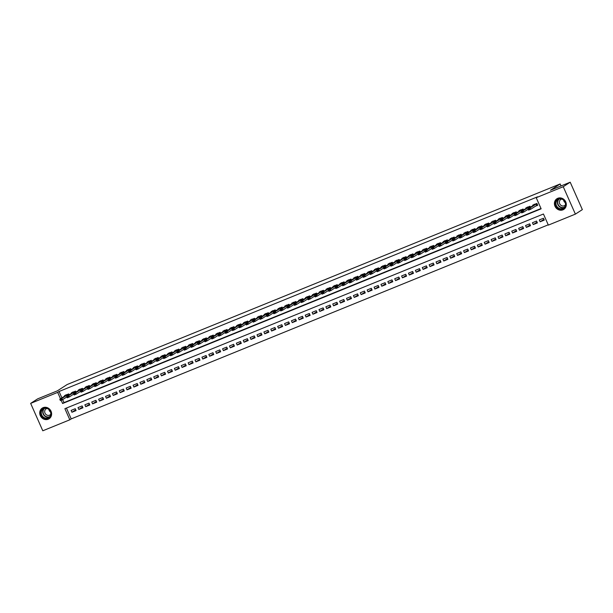 <?xml version="1.0" encoding="UTF-8"?>
<svg xmlns="http://www.w3.org/2000/svg" width="613" height="613" viewBox="0 0 613 613"><rect width="100%" height="100%" fill="white"/><g stroke="black" fill="none" stroke-linecap="round" stroke-linejoin="round"><path stroke-width="0.92" d="M43.109 407.668A6.337 5.778 57.1 0 1 50.802 410.771A6.337 5.778 57.1 0 1 49.109 418.763A6.337 5.778 57.1 0 1 48.235 419.223A6.337 5.778 57.1 0 1 40.542 416.12A6.337 5.778 57.1 0 1 42.236 408.128A6.337 5.778 57.1 0 1 43.109 407.668M557.799 198.283A6.337 5.778 57.1 0 1 565.492 201.386A6.337 5.778 57.1 0 1 563.799 209.378A6.337 5.778 57.1 0 1 562.926 209.838A6.337 5.778 57.1 0 1 555.232 206.727A6.337 5.778 57.1 0 1 556.926 198.735A6.337 5.778 57.1 0 1 557.799 198.283M30.65 403.385L37.615 398.879L57.407 390.826L67.162 384.527L560.159 183.961L550.413 190.268L570.205 182.214L582.35 209.615L575.385 214.121L548.359 225.109L543.44 214.006L64.894 408.687L69.821 419.798L42.795 430.786L30.65 403.385L57.676 392.389L60.511 398.787M66.411 408.066L71.215 418.894L548.237 224.825M71.215 418.894L69.821 419.798M69.108 394.887L68.679 393.921L64.549 395.6L64.748 396.052M75.989 392.082L75.56 391.117L71.43 392.803L71.629 393.247M82.878 389.286L82.448 388.32L78.318 389.998L78.518 390.45M89.759 386.481L89.337 385.516L85.199 387.194L85.406 387.646M96.647 383.677L96.218 382.711L92.088 384.397L92.287 384.849M103.536 380.88L103.107 379.914L98.977 381.592L99.176 382.045M110.417 378.075L109.988 377.11L105.857 378.796L106.057 379.248M117.305 375.279L116.876 374.313L112.746 375.991L112.945 376.443M124.186 372.474L123.765 371.509L119.627 373.194L119.834 373.639M131.075 369.677L130.646 368.712L126.516 370.39L126.715 370.842M137.963 366.873L137.534 365.907L133.404 367.585L133.603 368.038M144.844 364.068L144.415 363.103L140.285 364.789L140.484 365.241M151.733 361.272L151.304 360.306L147.174 361.984L147.373 362.436M158.614 358.467L158.192 357.502L154.055 359.187L154.261 359.639M165.502 355.67L165.073 354.705L160.943 356.383L161.142 356.835M172.391 352.866L171.962 351.9L167.832 353.586L168.031 354.03M179.272 350.069L178.843 349.103L174.713 350.782L174.912 351.234M186.16 347.264L185.731 346.299L181.601 347.977L181.8 348.429M193.041 344.46L192.62 343.495L188.482 345.18L188.681 345.632M199.93 341.663L199.501 340.698L195.371 342.376L195.57 342.828M206.819 338.859L206.389 337.893L202.259 339.579L202.459 340.031M213.699 336.062L213.27 335.096L209.14 336.775L209.339 337.227M220.588 333.257L220.159 332.292L216.029 333.97L216.228 334.422M227.469 330.461L227.04 329.495L222.91 331.173L223.109 331.625M234.358 327.656L233.928 326.691L229.798 328.369L229.998 328.821M241.238 324.852L240.817 323.886L236.687 325.572L236.886 326.024M248.127 322.055L247.698 321.089L243.568 322.767L243.767 323.22M255.016 319.25L254.587 318.285L250.456 319.971L250.656 320.423M261.897 316.454L261.467 315.488L257.337 317.166L257.537 317.618M268.785 313.649L268.356 312.684L264.226 314.362L264.425 314.814M275.666 310.852L275.245 309.887L271.107 311.565L271.314 312.017M282.555 308.048L282.126 307.082L277.995 308.76L278.195 309.213M289.443 305.243L289.014 304.278L284.884 305.964L285.083 306.416M296.324 302.447L295.895 301.481L291.765 303.159L291.964 303.611M303.213 299.642L302.784 298.677L298.654 300.362L298.853 300.814M310.094 296.845L309.672 295.88L305.535 297.558L305.741 298.01M316.982 294.041L316.553 293.075L312.423 294.753L312.622 295.205M323.871 291.244L323.442 290.278L319.312 291.957L319.511 292.409M330.752 288.439L330.323 287.474L326.193 289.152L326.392 289.604M337.64 285.635L337.211 284.67L333.081 286.355L333.28 286.807M344.521 282.838L344.1 281.873L339.962 283.551L340.169 284.003M351.41 280.034L350.981 279.068L346.851 280.754L347.05 281.206M358.298 277.237L357.869 276.271L353.739 277.95L353.939 278.402M365.179 274.432L364.75 273.467L360.62 275.145L360.819 275.597M372.068 271.636L371.639 270.67L367.509 272.348L367.708 272.8M378.949 268.831L378.527 267.866L374.39 269.544L374.597 269.996M385.838 266.027L385.408 265.061L381.278 266.747L381.478 267.199M392.726 263.23L392.297 262.264L388.167 263.942L388.366 264.395M399.607 260.425L399.178 259.46L395.048 261.146L395.247 261.598M406.496 257.629L406.067 256.663L401.936 258.341L402.136 258.793M413.377 254.824L412.955 253.859L408.817 255.537L409.024 255.989M420.265 252.027L419.836 251.062L415.706 252.74L415.905 253.192M427.154 249.223L426.725 248.257L422.595 249.935L422.794 250.388M434.035 246.418L433.606 245.453L429.475 247.139L429.675 247.591M440.923 243.622L440.494 242.656L436.364 244.334L436.563 244.786M447.804 240.817L447.383 239.852L443.245 241.537L443.444 241.989M454.693 238.02L454.264 237.055L450.134 238.733L450.333 239.185M461.581 235.216L461.152 234.25L457.022 235.928L457.221 236.38M468.462 232.419L468.033 231.453L463.903 233.132L464.102 233.584M475.351 229.614L474.922 228.649L470.792 230.327L470.991 230.779M482.232 226.81L481.803 225.845L477.673 227.53L477.872 227.982M489.12 224.013L488.691 223.048L484.561 224.726L484.76 225.178M496.001 221.209L495.58 220.243L491.45 221.929L491.649 222.381M502.89 218.412L502.461 217.446L498.331 219.125L498.53 219.577M509.778 215.607L509.349 214.642L505.219 216.32L505.418 216.772M516.659 212.811L516.23 211.845L512.1 213.523L512.299 213.975M523.548 210.006L523.119 209.041L518.989 210.719L519.188 211.171M530.429 207.202L530.007 206.236L525.87 207.922L526.077 208.374M543.93 219.331L540.145 221.783L544.275 220.105L543.455 218.251L539.325 219.929L540.145 221.783M537.049 222.136L533.256 224.58L537.386 222.902L536.567 221.055L532.436 222.734L533.256 224.58M530.161 224.933L526.375 227.385L530.506 225.707L529.686 223.852L525.556 225.53L526.375 227.385M523.28 227.737L519.487 230.189L523.617 228.503L522.797 226.657L518.667 228.335L519.487 230.189M516.391 230.534L512.598 232.986L516.736 231.308L515.908 229.454L511.778 231.139L512.598 232.986M509.503 233.338L505.717 235.79L509.847 234.105L509.028 232.258L504.897 233.936L505.717 235.79M502.622 236.143L498.829 238.587L502.959 236.909L502.139 235.055L498.009 236.741L498.829 238.587M495.733 238.94L491.948 241.392L496.078 239.714L495.258 237.859L491.128 239.537L491.948 241.392M488.852 241.744L485.059 244.189L489.189 242.51L488.369 240.664L484.239 242.342L485.059 244.189M481.964 244.541L478.171 246.993L482.308 245.315L481.489 243.461L477.351 245.139L478.171 246.993M475.075 247.346L471.29 249.797L475.42 248.112L474.6 246.265L470.47 247.943L471.29 249.797M468.194 250.142L464.401 252.594L468.531 250.916L467.711 249.062L463.581 250.748L464.401 252.594M461.305 252.947L457.52 255.399L461.65 253.713L460.83 251.866L456.7 253.544L457.52 255.399M454.425 255.751L450.632 258.196L454.762 256.518L453.942 254.663L449.812 256.349L450.632 258.196M447.536 258.548L443.743 261L447.881 259.322L447.061 257.468L442.923 259.146L443.743 261M440.647 261.353L436.862 263.805L440.992 262.119L440.172 260.272L436.042 261.95L436.862 263.805M433.766 264.149L429.974 266.601L434.104 264.923L433.284 263.069L429.154 264.747L429.974 266.601M426.878 266.954L423.093 269.406L427.223 267.72L426.403 265.873L422.273 267.552L423.093 269.406M419.997 269.751L416.204 272.203L420.334 270.525L419.514 268.67L415.384 270.356L416.204 272.203M413.108 272.555L409.315 275.007L413.453 273.321L412.633 271.475L408.496 273.153L409.315 275.007M406.227 275.36L402.435 277.804L406.565 276.126L405.745 274.272L401.615 275.957L402.435 277.804M399.339 278.156L395.546 280.608L399.676 278.93L398.856 277.076L394.726 278.754L395.546 280.608M392.45 280.961L388.665 283.413L392.795 281.727L391.975 279.88L387.845 281.559L388.665 283.413M385.569 283.758L381.776 286.21L385.906 284.532L385.087 282.677L380.957 284.355L381.776 286.21M378.681 286.562L374.895 289.014L379.026 287.328L378.206 285.482L374.068 287.16L374.895 289.014M371.8 289.359L368.007 291.811L372.137 290.133L371.317 288.279L367.187 289.964L368.007 291.811M364.911 292.163L361.118 294.615L365.248 292.93L364.428 291.083L360.298 292.761L361.118 294.615M358.023 294.968L354.237 297.412L358.367 295.734L357.548 293.88L353.417 295.566L354.237 297.412M351.142 297.765L347.349 300.217L351.479 298.539L350.659 296.684L346.529 298.362L347.349 300.217M344.253 300.569L340.468 303.021L344.598 301.335L343.778 299.489L339.64 301.167L340.468 303.021M337.372 303.366L333.579 305.818L337.709 304.14L336.889 302.286L332.759 303.964L333.579 305.818M330.484 306.171L326.691 308.623L330.828 306.937L330.001 305.09L325.871 306.768L326.691 308.623M323.595 308.967L319.81 311.419L323.94 309.741L323.12 307.887L318.99 309.573L319.81 311.419M316.714 311.772L312.921 314.224L317.051 312.538L316.231 310.691L312.101 312.369L312.921 314.224M309.826 314.576L306.04 317.021L310.17 315.343L309.35 313.488L305.22 315.174L306.04 317.021M302.945 317.373L299.152 319.825L303.282 318.147L302.462 316.293L298.332 317.971L299.152 319.825M296.056 320.178L292.263 322.63L296.401 320.944L295.573 319.097L291.443 320.775L292.263 322.63M289.167 322.974L285.382 325.426L289.512 323.748L288.692 321.894L284.562 323.572L285.382 325.426M282.286 325.779L278.494 328.231L282.624 326.545L281.804 324.698L277.674 326.377L278.494 328.231M275.398 328.576L271.613 331.028L275.743 329.35L274.923 327.495L270.793 329.181L271.613 331.028M268.517 331.38L264.724 333.832L268.854 332.146L268.034 330.3L263.904 331.978L264.724 333.832M261.628 334.185L257.835 336.629L261.973 334.951L261.146 333.097L257.016 334.782L257.835 336.629M254.74 336.981L250.955 339.433L255.085 337.755L254.265 335.901L250.135 337.579L250.955 339.433M247.859 339.786L244.066 342.238L248.196 340.552L247.376 338.705L243.246 340.384L244.066 342.238M240.97 342.583L237.185 345.035L241.315 343.357L240.495 341.502L236.365 343.18L237.185 345.035M234.089 345.387L230.296 347.839L234.427 346.153L233.607 344.307L229.477 345.985L230.296 347.839M227.201 348.184L223.408 350.636L227.546 348.958L226.726 347.104L222.588 348.789L223.408 350.636M220.312 350.988L216.527 353.44L220.657 351.755L219.837 349.908L215.707 351.586L216.527 353.44M213.431 353.793L209.638 356.237L213.768 354.559L212.949 352.705L208.818 354.391L209.638 356.237M206.543 356.59L202.757 359.042L206.887 357.364L206.068 355.509L201.938 357.187L202.757 359.042M199.662 359.394L195.869 361.846L199.999 360.16L199.179 358.314L195.049 359.992L195.869 361.846M192.773 362.191L188.98 364.643L193.118 362.965L192.298 361.111L188.16 362.789L188.98 364.643M185.892 364.996L182.099 367.448L186.229 365.762L185.41 363.915L181.279 365.593L182.099 367.448M179.004 367.792L175.211 370.244L179.341 368.566L178.521 366.712L174.391 368.398L175.211 370.244M172.115 370.597L168.33 373.049L172.46 371.363L171.64 369.516L167.51 371.194L168.33 373.049M165.234 373.401L161.441 375.846L165.571 374.168L164.751 372.313L160.621 373.999L161.441 375.846M158.346 376.198L154.56 378.65L158.69 376.972L157.87 375.118L153.733 376.796L154.56 378.65M151.465 379.003L147.672 381.455L151.802 379.769L150.982 377.922L146.852 379.6L147.672 381.455M144.576 381.799L140.783 384.251L144.913 382.573L144.093 380.719L139.963 382.397L140.783 384.251M137.687 384.604L133.902 387.056L138.032 385.37L137.212 383.523L133.082 385.202L133.902 387.056M130.807 387.401L127.014 389.853L131.144 388.175L130.324 386.32L126.194 388.006L127.014 389.853M123.918 390.205L120.133 392.657L124.263 390.971L123.443 389.125L119.305 390.803L120.133 392.657M117.037 393.01L113.244 395.454L117.374 393.776L116.554 391.922L112.424 393.607L113.244 395.454M110.148 395.806L106.356 398.258L110.493 396.58L109.666 394.726L105.536 396.404L106.356 398.258M103.26 398.611L99.475 401.063L103.605 399.377L102.785 397.53L98.655 399.209L99.475 401.063M96.379 401.408L92.586 403.86L96.716 402.182L95.896 400.327L91.766 402.005L92.586 403.86M89.49 404.212L85.705 406.664L89.835 404.978L89.015 403.132L84.878 404.81L85.705 406.664M82.609 407.009L78.816 409.461L82.947 407.783L82.127 405.929L77.997 407.614L78.816 409.461M75.238 408.733L71.108 410.411L71.928 412.265L76.066 410.58L75.238 408.733M61.17 400.274L62.595 403.5L541.141 208.818L536.214 197.708L537.609 196.811L59.07 391.492L61.905 397.891M62.664 399.607L63.99 402.603L541.011 208.535M535.287 206.274L537.708 205.286L536.888 203.439L532.758 205.117L532.958 205.57M561.041 185.938L560.159 183.961M570.205 182.214L563.24 186.712L575.385 214.121M59.07 391.492L57.676 392.389M536.214 197.708L563.24 186.712M63.99 402.603L62.595 403.5M75.721 409.813L71.928 412.265M536.429 205.539L537.609 205.056M536.942 203.562L530.069 207.937L530.659 209.271L528.59 210.113L528 208.78L534.184 204.773L534.245 204.244M529.433 208.933L528.398 209.355L529.532 209.156L530.069 207.937L528 208.78L528.398 209.355M537.54 204.895L530.659 209.271L529.532 209.156M528.59 210.113L528.498 209.577M558.366 198.911A5.479 5.004 57.1 0 1 565.232 202.022A5.479 5.004 57.1 0 1 562.803 208.91A5.479 5.004 57.1 0 1 555.937 205.807A5.479 5.004 57.1 0 1 558.366 198.911M562.772 208.451A5.073 4.636 -122.9 0 0 563.477 208.083A5.073 4.636 -122.9 0 0 564.834 201.685A5.073 4.636 -122.9 0 0 558.673 199.194A5.073 4.636 -122.9 0 0 557.968 199.562A5.073 4.636 -122.9 0 0 556.612 205.96A5.073 4.636 -122.9 0 0 562.772 208.451M561.7 199.079A3.617 3.295 -122.9 0 0 559.83 204.029A3.617 3.295 -122.9 0 0 565.447 204.88M557.753 198.298A6.291 5.747 -122.9 0 0 557.171 198.627A6.291 5.747 -122.9 0 0 555.485 206.566A6.291 5.747 -122.9 0 0 563.125 209.654A6.291 5.747 -122.9 0 0 564.006 209.202A6.291 5.747 -122.9 0 0 564.542 208.795M565.263 202.711A3.617 3.295 57.1 0 1 563.6 200.137M48.81 409.162A5.479 5.004 57.1 0 1 50.136 416.687A5.479 5.004 57.1 0 1 42.979 417.438A5.479 5.004 57.1 0 1 41.653 409.921A5.479 5.004 57.1 0 1 48.81 409.162M43.331 417.039A5.073 4.636 -122.9 0 0 48.787 417.476A5.073 4.636 -122.9 0 0 48.733 409.384A5.073 4.636 -122.9 0 0 43.278 408.948A5.073 4.636 -122.9 0 0 43.331 417.039M50.572 412.097A3.617 3.295 57.1 0 1 48.91 409.53M47.009 408.473A3.617 3.295 -122.9 0 0 46.144 414.626A3.617 3.295 -122.9 0 0 50.764 414.265M43.063 407.691A6.291 5.747 -122.9 0 0 42.481 408.02A6.291 5.747 -122.9 0 0 42.55 418.051A6.291 5.747 -122.9 0 0 49.316 418.587A6.291 5.747 -122.9 0 0 49.852 418.189M530.061 206.366L523.18 210.742L523.77 212.067L521.709 212.91L521.111 211.577L527.295 207.577L527.356 207.041M522.544 211.738L521.517 212.159L522.644 211.96L523.18 210.742L521.111 211.577L521.517 212.159M528.191 209.209L523.77 212.067L522.644 211.96M521.709 212.91L521.617 212.382M523.173 209.163L516.292 213.539L516.889 214.872L514.82 215.715L514.23 214.381L520.36 210.42L520.475 209.845M515.663 214.542L514.629 214.956L515.763 214.765L516.292 213.539L514.23 214.381L514.629 214.956M521.311 212.014L516.889 214.872L515.763 214.765M514.82 215.715L514.728 215.178M516.292 211.968L509.411 216.343L510.001 217.676L507.932 218.512L507.342 217.178L513.525 213.178L513.587 212.642M508.775 217.339L507.748 217.761L508.874 217.561L509.411 216.343L507.342 217.178L507.748 217.761M514.422 214.818L510.001 217.676L508.874 217.561M507.932 218.512L507.84 217.983M509.403 214.765L502.522 219.14L503.112 220.473L501.051 221.316L500.461 219.983L506.591 216.021L506.706 215.447M501.894 220.144L500.859 220.565L501.993 220.366L502.522 219.14L500.461 219.983L500.859 220.565M507.533 217.615L503.112 220.473L501.993 220.366M501.051 221.316L500.959 220.787M502.514 217.569L495.641 221.944L496.231 223.278L494.162 224.113L493.572 222.78L499.756 218.78L499.817 218.243M495.005 222.94L493.971 223.362L495.105 223.163L495.641 221.944L493.572 222.78L493.971 223.362M500.652 220.419L496.231 223.278L495.105 223.163M494.162 224.113L494.07 223.584M495.633 220.374L488.753 224.741L489.343 226.074L487.281 226.917L486.684 225.584L492.814 221.622L492.936 221.048M488.124 225.745L487.09 226.166L488.216 225.967L488.753 224.741L486.684 225.584L487.09 226.166M493.764 223.216L489.343 226.074L488.216 225.967M487.281 226.917L487.189 226.389M488.745 223.17L481.864 227.546L482.462 228.879L480.393 229.722L479.803 228.388L485.986 224.381L486.048 223.852M481.236 228.542L480.201 228.963L481.335 228.764L481.864 227.546L479.803 228.388L480.201 228.963M486.883 226.021L482.462 228.879L481.335 228.764M480.393 229.722L480.301 229.185M481.864 225.975L474.983 230.35L475.573 231.683L473.504 232.519L472.914 231.185L479.098 227.185L479.159 226.649M474.347 231.346L473.32 231.768L474.447 231.568L474.983 230.35L472.914 231.185L473.32 231.768M479.994 228.818L475.573 231.683L474.447 231.568M473.504 232.519L473.412 231.99M474.975 228.772L468.094 233.147L468.684 234.48L466.623 235.323L466.033 233.99L472.163 230.028L472.278 229.454M467.466 234.151L466.432 234.564L467.566 234.373L468.094 233.147L466.033 233.99L466.432 234.564M473.106 231.622L468.684 234.48L467.566 234.373M466.623 235.323L466.531 234.787M468.094 231.576L461.214 235.951L461.804 237.285L459.735 238.12L459.145 236.787L465.328 232.787L465.39 232.25M460.578 236.947L459.543 237.369L460.677 237.17L461.214 235.951L459.145 236.787L459.543 237.369M466.225 234.427L461.804 237.285L460.677 237.17M459.735 238.12L459.643 237.591M461.206 234.373L454.325 238.748L454.915 240.081L452.854 240.924L452.264 239.591L458.386 235.63L458.509 235.055M453.697 239.752L452.662 240.173L453.789 239.974L454.325 238.748L452.264 239.591L452.662 240.173M459.336 237.223L454.915 240.081L453.789 239.974M452.854 240.924L452.762 240.396M454.317 237.177L447.436 241.553L448.034 242.886L445.965 243.721L445.375 242.388L451.559 238.388L451.62 237.852M446.808 242.549L445.774 242.97L446.908 242.771L447.436 241.553L445.375 242.388L445.774 242.97M452.455 240.028L448.034 242.886L446.908 242.771M445.965 243.721L445.873 243.192M447.436 239.982L440.555 244.349L441.145 245.683L439.077 246.526L438.487 245.192L444.617 241.231L444.731 240.656M439.919 245.353L438.893 245.775L440.019 245.575L440.555 244.349L438.487 245.192L438.893 245.775M445.567 242.825L441.145 245.683L440.019 245.575M439.077 246.526L438.985 245.997M440.548 242.779L433.667 247.154L434.257 248.487L432.196 249.33L431.606 247.997L437.736 244.028L437.851 243.461M433.039 248.15L432.004 248.571L433.138 248.372L433.667 247.154L431.606 247.997L432.004 248.571M438.678 245.629L434.257 248.487L433.138 248.372M432.196 249.33L432.104 248.794M433.667 245.583L426.786 249.958L427.376 251.292L425.307 252.127L424.717 250.794L430.901 246.794L430.962 246.257M426.15 250.955L425.115 251.376L426.25 251.177L426.786 249.958L424.717 250.794L425.115 251.376M431.797 248.426L427.376 251.292L426.25 251.177M425.307 252.127L425.215 251.598M426.778 248.38L419.897 252.755L420.487 254.089L418.426 254.931L417.836 253.598L423.958 249.637L424.081 249.062M419.269 253.759L418.235 254.173L419.361 253.981L419.897 252.755L417.836 253.598L418.235 254.173M424.909 251.23L420.487 254.089L419.361 253.981M418.426 254.931L418.334 254.395M419.89 251.184L413.016 255.56L413.606 256.893L411.538 257.728L410.948 256.395L417.131 252.395L417.192 251.859M412.38 256.556L411.346 256.977L412.48 256.778L413.016 255.56L410.948 256.395L411.346 256.977M418.028 254.035L413.606 256.893L412.48 256.778M411.538 257.728L411.446 257.199M413.009 253.981L406.128 258.357L406.718 259.69L404.649 260.533L404.059 259.199L410.189 255.238L410.304 254.663M405.492 259.36L404.465 259.782L405.591 259.583L406.128 258.357L404.059 259.199L404.465 259.782M411.139 256.832L406.718 259.69L405.591 259.583M404.649 260.533L404.557 260.004M406.12 256.786L399.239 261.161L399.829 262.494L397.768 263.329L397.178 261.996L403.308 258.035L403.423 257.46M398.611 262.157L397.576 262.579L398.711 262.379L399.239 261.161L397.178 261.996L397.576 262.579M404.251 259.636L399.829 262.494L398.711 262.379M397.768 263.329L397.676 262.801M399.239 259.59L392.358 263.958L392.948 265.291L390.879 266.134L390.289 264.801L396.419 260.839L396.534 260.264M391.722 264.962L390.688 265.383L391.822 265.184L392.358 263.958L390.289 264.801L390.688 265.383M397.37 262.433L392.948 265.291L391.822 265.184M390.879 266.134L390.787 265.605M392.351 262.387L385.47 266.762L386.06 268.096L383.999 268.938L383.409 267.605L389.584 263.598L389.653 263.069M384.841 267.758L383.807 268.18L384.933 267.981L385.47 266.762L383.409 267.605L383.807 268.18M390.481 265.237L386.06 268.096L384.933 267.981M383.999 268.938L383.907 268.402M385.462 265.191L378.589 269.567L379.179 270.9L377.11 271.735L376.52 270.402L382.704 266.402L382.765 265.866M377.953 270.563L376.918 270.984L378.052 270.785L378.589 269.567L376.52 270.402L376.918 270.984M383.6 268.034L379.179 270.9L378.052 270.785M377.11 271.735L377.018 271.207M378.581 267.988L371.7 272.364L372.29 273.697L370.221 274.54L369.631 273.206L375.761 269.245L375.876 268.67M371.064 273.367L370.037 273.781L371.164 273.59L371.7 272.364L369.631 273.206L370.037 273.781M376.711 270.839L372.29 273.697L371.164 273.59M370.221 274.54L370.129 274.003M371.693 270.793L364.812 275.168L365.402 276.501L363.34 277.337L362.75 276.003L368.88 272.042L368.995 271.467M364.183 276.164L363.149 276.586L364.283 276.386L364.812 275.168L362.75 276.003L363.149 276.586M369.831 273.643L365.402 276.501L364.283 276.386M363.34 277.337L363.248 276.808M364.812 273.59L357.931 277.965L358.521 279.298L356.452 280.141L355.862 278.808L361.992 274.846L362.107 274.272M357.295 278.969L356.26 279.39L357.394 279.191L357.931 277.965L355.862 278.808L356.26 279.39M362.942 276.44L358.521 279.298L357.394 279.191M356.452 280.141L356.36 279.612M357.923 276.394L351.042 280.769L351.632 282.103L349.571 282.938L348.981 281.605L355.157 277.605L355.226 277.068M350.414 281.765L349.379 282.187L350.506 281.988L351.042 280.769L348.981 281.605L349.379 282.187M356.053 279.244L351.632 282.103L350.506 281.988M349.571 282.938L349.479 282.409M351.034 279.199L344.161 283.566L344.751 284.899L342.682 285.742L342.092 284.409L348.222 280.447L348.337 279.873M343.525 284.57L342.491 284.991L343.625 284.792L344.161 283.566L342.092 284.409L342.491 284.991M349.172 282.041L344.751 284.899L343.625 284.792M342.682 285.742L342.59 285.214M344.154 281.995L337.273 286.371L337.863 287.704L335.794 288.547L335.204 287.213L341.387 283.206L341.449 282.677M336.637 287.367L335.61 287.788L336.736 287.589L337.273 286.371L335.204 287.213L335.61 287.788M342.284 284.846L337.863 287.704L336.736 287.589M335.794 288.547L335.709 288.01M337.265 284.8L330.384 289.175L330.974 290.508L328.913 291.344L328.323 290.01L334.506 286.01L334.568 285.474M329.756 290.171L328.721 290.593L329.855 290.393L330.384 289.175L328.323 290.01L328.721 290.593M335.403 287.643L330.974 290.508L329.855 290.393M328.913 291.344L328.821 290.815M330.384 287.597L323.503 291.972L324.093 293.305L322.024 294.148L321.434 292.815L327.564 288.853L327.679 288.279M322.867 292.976L321.833 293.389L322.967 293.198L323.503 291.972L321.434 292.815L321.833 293.389M328.514 290.447L324.093 293.305L322.967 293.198M322.024 294.148L321.932 293.612M323.495 290.401L316.614 294.776L317.205 296.11L315.143 296.945L314.553 295.612L320.683 291.65L320.798 291.075M315.986 295.772L314.952 296.194L316.086 295.995L316.614 294.776L314.553 295.612L314.952 296.194M321.626 293.252L317.205 296.11L316.086 295.995M315.143 296.945L315.051 296.416M316.607 293.198L309.734 297.573L310.324 298.906L308.255 299.749L307.665 298.416L313.795 294.455L313.91 293.88M309.098 298.577L308.063 298.998L309.197 298.799L309.734 297.573L307.665 298.416L308.063 298.998M314.745 296.048L310.324 298.906L309.197 298.799M308.255 299.749L308.163 299.221M309.726 296.002L302.845 300.378L303.435 301.711L301.374 302.546L300.776 301.213L306.96 297.213L307.021 296.677M302.209 301.374L301.182 301.795L302.309 301.596L302.845 300.378L300.776 301.213L301.182 301.795M307.856 298.853L303.435 301.711L302.309 301.596M301.374 302.546L301.282 302.017M302.837 298.807L295.956 303.174L296.554 304.508L294.485 305.351L293.895 304.017L300.025 300.056L300.14 299.481M295.328 304.178L294.294 304.6L295.428 304.4L295.956 303.174L293.895 304.017L294.294 304.6M300.975 301.65L296.554 304.508L295.428 304.4M294.485 305.351L294.393 304.822M295.956 301.604L289.075 305.979L289.665 307.312L287.597 308.155L287.007 306.822L293.19 302.814L293.252 302.286M288.439 306.975L287.405 307.397L288.539 307.197L289.075 305.979L287.007 306.822L287.405 307.397M294.087 304.454L289.665 307.312L288.539 307.197M287.597 308.155L287.505 307.619M289.068 304.408L282.187 308.783L282.777 310.117L280.716 310.952L280.126 309.619L286.256 305.657L286.371 305.082M281.559 309.78L280.524 310.201L281.658 310.002L282.187 308.783L280.126 309.619L280.524 310.201M287.198 307.251L282.777 310.117L281.658 310.002M280.716 310.952L280.624 310.423M282.179 307.205L275.306 311.58L275.896 312.914L273.827 313.756L273.237 312.423L279.367 308.462L279.482 307.887M274.67 312.584L273.636 312.998L274.77 312.806L275.306 311.58L273.237 312.423L273.636 312.998M280.317 310.055L275.896 312.914L274.77 312.806M273.827 313.756L273.735 313.22M275.298 310.009L268.417 314.385L269.007 315.718L266.946 316.553L266.349 315.22L272.532 311.22L272.601 310.684M267.789 315.381L266.755 315.802L267.881 315.603L268.417 314.385L266.349 315.22L266.755 315.802M273.429 312.86L269.007 315.718L267.881 315.603M266.946 316.553L266.854 316.024M268.41 312.806L261.529 317.182L262.126 318.515L260.058 319.358L259.468 318.024L265.598 314.063L265.713 313.488M260.9 318.185L259.866 318.607L261 318.408L261.529 317.182L259.468 318.024L259.866 318.607M266.548 315.657L262.126 318.515L261 318.408M260.058 319.358L259.966 318.829M261.529 315.611L254.648 319.986L255.238 321.319L253.169 322.154L252.579 320.821L258.763 316.821L258.824 316.285M254.012 320.982L252.985 321.404L254.111 321.204L254.648 319.986L252.579 320.821L252.985 321.404M259.659 318.461L255.238 321.319L254.111 321.204M253.169 322.154L253.077 321.626M254.64 318.415L247.759 322.783L248.349 324.116L246.288 324.959L245.698 323.626L251.828 319.664L251.943 319.089M247.131 323.787L246.097 324.208L247.231 324.009L247.759 322.783L245.698 323.626L246.097 324.208M252.771 321.258L248.349 324.116L247.231 324.009M246.288 324.959L246.196 324.43M247.752 321.212L240.878 325.587L241.468 326.921L239.399 327.763L238.809 326.43L244.993 322.423L245.054 321.894M240.242 326.583L239.208 327.005L240.342 326.806L240.878 325.587L238.809 326.43L239.208 327.005M245.89 324.062L241.468 326.921L240.342 326.806M239.399 327.763L239.308 327.227M240.871 324.016L233.99 328.392L234.58 329.725L232.519 330.56L231.921 329.227L238.105 325.227L238.173 324.691M233.361 329.388L232.327 329.809L233.453 329.61L233.99 328.392L231.921 329.227L232.327 329.809M239.001 326.859L234.58 329.725L233.453 329.61M232.519 330.56L232.427 330.032M233.982 326.813L227.101 331.189L227.699 332.522L225.63 333.365L225.04 332.031L231.17 328.07L231.285 327.495M226.473 332.192L225.438 332.606L226.572 332.415L227.101 331.189L225.04 332.031L225.438 332.606M232.12 329.664L227.699 332.522L226.572 332.415M225.63 333.365L225.538 332.828M227.101 329.618L220.22 333.993L220.81 335.326L218.741 336.162L218.151 334.828L224.335 330.828L224.396 330.292M219.584 334.989L218.557 335.411L219.684 335.211L220.22 333.993L218.151 334.828L218.557 335.411M225.232 332.468L220.81 335.326L219.684 335.211M218.741 336.162L218.649 335.633M220.213 332.415L213.332 336.79L213.922 338.123L211.86 338.966L211.27 337.633L217.4 333.671L217.515 333.097M212.703 337.794L211.669 338.215L212.803 338.016L213.332 336.79L211.27 337.633L211.669 338.215M218.343 335.265L213.922 338.123L212.803 338.016M211.86 338.966L211.769 338.437M213.332 335.219L206.451 339.594L207.041 340.928L204.972 341.763L204.382 340.43L210.566 336.43L210.627 335.893M205.815 340.59L204.78 341.012L205.914 340.813L206.451 339.594L204.382 340.43L204.78 341.012M211.462 338.07L207.041 340.928L205.914 340.813M204.972 341.763L204.88 341.234M206.443 338.024L199.562 342.391L200.152 343.724L198.091 344.567L197.501 343.234L203.623 339.273L203.746 338.698M198.934 343.395L197.899 343.816L199.026 343.617L199.562 342.391L197.501 343.234L197.899 343.816M204.573 340.866L200.152 343.724L199.026 343.617M198.091 344.567L197.999 344.039M199.554 340.82L192.681 345.196L193.271 346.529L191.202 347.372L190.612 346.038L196.796 342.031L196.857 341.502M192.045 346.192L191.011 346.613L192.145 346.414L192.681 345.196L190.612 346.038L191.011 346.613M197.692 343.671L193.271 346.529L192.145 346.414M191.202 347.372L191.11 346.835M192.674 343.625L185.793 348L186.383 349.333L184.314 350.169L183.724 348.835L189.907 344.835L189.969 344.299M185.157 348.996L184.13 349.418L185.256 349.218L185.793 348L183.724 348.835L184.13 349.418M190.804 346.468L186.383 349.333L185.256 349.218M184.314 350.169L184.222 349.64M185.785 346.422L178.904 350.797L179.494 352.13L177.433 352.973L176.843 351.64L182.973 347.678L183.088 347.104M178.276 351.801L177.241 352.214L178.375 352.023L178.904 350.797L176.843 351.64L177.241 352.214M183.915 349.272L179.494 352.13L178.375 352.023M177.433 352.973L177.341 352.437M178.904 349.226L172.023 353.601L172.613 354.935L170.544 355.77L169.954 354.437L176.138 350.437L176.199 349.9M171.387 354.598L170.353 355.019L171.487 354.82L172.023 353.601L169.954 354.437L170.353 355.019M177.034 352.077L172.613 354.935L171.487 354.82M170.544 355.77L170.452 355.241M172.015 352.023L165.135 356.398L165.725 357.731L163.663 358.574L163.073 357.241L169.196 353.28L169.318 352.705M164.506 357.402L163.472 357.823L164.598 357.624L165.135 356.398L163.073 357.241L163.472 357.823M170.146 354.873L165.725 357.731L164.598 357.624M163.663 358.574L163.571 358.046M165.127 354.827L158.254 359.203L158.844 360.536L156.775 361.371L156.185 360.038L162.368 356.038L162.43 355.502M157.618 360.199L156.583 360.62L157.717 360.421L158.254 359.203L156.185 360.038L156.583 360.62M163.265 357.678L158.844 360.536L157.717 360.421M156.775 361.371L156.683 360.842M158.246 357.632L151.365 361.999L151.955 363.333L149.886 364.176L149.296 362.842L155.426 358.881L155.541 358.306M150.729 363.003L149.702 363.425L150.829 363.225L151.365 361.999L149.296 362.842L149.702 363.425M156.376 360.475L151.955 363.333L150.829 363.225M149.886 364.176L149.794 363.647M151.357 360.429L144.476 364.804L145.066 366.137L143.005 366.98L142.415 365.647L148.545 361.678L148.66 361.111M143.848 365.8L142.814 366.222L143.948 366.022L144.476 364.804L142.415 365.647L142.814 366.222M149.495 363.279L145.066 366.137L143.948 366.022M143.005 366.98L142.913 366.444M144.476 363.233L137.596 367.608L138.186 368.942L136.117 369.777L135.527 368.444L141.71 364.444L141.772 363.907M136.96 368.605L135.925 369.026L137.059 368.827L137.596 367.608L135.527 368.444L135.925 369.026M142.607 366.076L138.186 368.942L137.059 368.827M136.117 369.777L136.025 369.248M137.588 366.03L130.707 370.405L131.297 371.739L129.236 372.581L128.646 371.248L134.768 367.287L134.891 366.712M130.079 371.409L129.044 371.823L130.171 371.631L130.707 370.405L128.646 371.248L129.044 371.823M135.718 368.88L131.297 371.739L130.171 371.631M129.236 372.581L129.144 372.045M130.699 368.834L123.826 373.21L124.416 374.543L122.347 375.378L121.757 374.045L127.941 370.045L128.002 369.509M123.19 374.206L122.156 374.627L123.29 374.428L123.826 373.21L121.757 374.045L122.156 374.627M128.837 371.685L124.416 374.543L123.29 374.428M122.347 375.378L122.255 374.849M123.818 371.631L116.937 376.007L117.527 377.34L115.459 378.183L114.869 376.849L120.999 372.888L121.113 372.313M116.301 377.01L115.275 377.432L116.401 377.233L116.937 376.007L114.869 376.849L115.275 377.432M121.949 374.482L117.527 377.34L116.401 377.233M115.459 378.183L115.367 377.654M116.93 374.436L110.049 378.811L110.639 380.144L108.578 380.979L107.988 379.646L114.118 375.685L114.233 375.11M109.421 379.807L108.386 380.229L109.52 380.029L110.049 378.811L107.988 379.646L108.386 380.229M115.068 377.286L110.639 380.144L109.52 380.029M108.578 380.979L108.486 380.451M110.049 377.24L103.168 381.608L103.758 382.941L101.689 383.784L101.099 382.451L107.229 378.489L107.344 377.914M102.532 382.612L101.497 383.033L102.632 382.834L103.168 381.608L101.099 382.451L101.497 383.033M108.179 380.083L103.758 382.941L102.632 382.834M101.689 383.784L101.597 383.255M103.16 380.037L96.279 384.412L96.869 385.746L94.808 386.588L94.218 385.255L100.348 381.286L100.463 380.719M95.651 385.408L94.617 385.83L95.743 385.631L96.279 384.412L94.218 385.255L94.617 385.83M101.291 382.887L96.869 385.746L95.743 385.631M94.808 386.588L94.716 386.052M96.272 382.841L89.398 387.217L89.988 388.55L87.92 389.385L87.33 388.052L93.513 384.052L93.574 383.516M88.762 388.213L87.728 388.634L88.862 388.435L89.398 387.217L87.33 388.052L87.728 388.634M94.41 385.684L89.988 388.55L88.862 388.435M87.92 389.385L87.828 388.857M89.391 385.638L82.51 390.014L83.1 391.347L81.039 392.19L80.441 390.856L86.571 386.895L86.686 386.32M81.874 391.017L80.847 391.431L81.973 391.24L82.51 390.014L80.441 390.856L80.847 391.431M87.521 388.489L83.1 391.347L81.973 391.24M81.039 392.19L80.947 391.653M82.502 388.443L75.621 392.818L76.211 394.151L74.15 394.987L73.56 393.653L79.744 389.653L79.805 389.117M74.993 393.814L73.958 394.236L75.093 394.036L75.621 392.818L73.56 393.653L73.958 394.236M80.64 391.293L76.211 394.151L75.093 394.036M74.15 394.987L74.058 394.458M75.621 391.24L68.74 395.615L69.33 396.948L67.261 397.791L66.671 396.458L72.801 392.496L72.916 391.922M68.104 396.619L67.07 397.04L68.204 396.841L68.74 395.615L66.671 396.458L67.07 397.04M73.752 394.09L69.33 396.948L68.204 396.841M67.261 397.791L67.169 397.262M68.733 394.044L61.852 398.419L62.442 399.753L60.38 400.588L59.79 399.255L65.92 395.293L66.035 394.718M61.223 399.415L60.189 399.837L61.323 399.638L61.852 398.419L59.79 399.255L60.189 399.837M66.863 396.895L62.442 399.753L61.323 399.638M60.38 400.588L60.289 400.059M536.199 203.976L536.789 205.309M536.314 203.907L536.904 205.24M536.919 203.508L534.314 204.566M559.186 199.026A4.912 4.483 -122.9 0 0 558.497 205.14A4.912 4.483 -122.9 0 0 564.297 207.271A4.912 4.483 -122.9 0 0 564.466 207.202M564.159 207.539A5.073 4.636 57.1 0 1 558.282 205.401A5.073 4.636 57.1 0 1 558.742 199.164M49.469 416.932A5.073 4.636 57.1 0 1 44.787 416.104A5.073 4.636 57.1 0 1 44.052 408.557M44.496 408.411A4.912 4.483 -122.9 0 0 45.01 415.89A4.912 4.483 -122.9 0 0 49.783 416.587M529.31 206.773L529.709 207.677M529.425 206.704L529.824 207.6M530.038 206.313L527.433 207.37M522.422 209.577L522.82 210.474M522.544 209.508L522.935 210.397M523.15 209.11L520.544 210.175M515.541 212.374L515.939 213.278M515.656 212.313L516.054 213.201M516.269 211.914L513.656 212.972M508.652 215.178L509.051 216.075M508.767 215.109L509.165 216.006M509.38 214.711L506.775 215.776M501.771 217.983L502.17 218.879M501.886 217.914L502.277 218.803M502.491 217.515L499.886 218.573M494.883 220.78L495.281 221.676M494.998 220.711L495.396 221.607M495.61 220.312L493.005 221.377M487.994 223.584L488.392 224.481M488.117 223.515L488.507 224.404M488.722 223.117L486.117 224.174M481.113 226.381L481.511 227.285M481.228 226.312L481.626 227.208M481.841 225.921L479.228 226.979M474.224 229.185L474.623 230.082M474.339 229.116L474.738 230.005M474.952 228.718L472.347 229.783M467.344 231.982L467.742 232.886M467.458 231.921L467.849 232.81M468.064 231.522L465.459 232.58M460.455 234.787L460.853 235.683M460.57 234.718L460.968 235.614M461.183 234.319L458.578 235.384M453.566 237.591L453.965 238.488M453.689 237.522L454.08 238.411M454.294 237.124L451.689 238.181M446.685 240.388L447.084 241.284M446.8 240.319L447.199 241.215M447.413 239.921L444.8 240.986M439.797 243.192L440.195 244.089M439.912 243.123L440.31 244.012M440.525 242.725L437.92 243.782M432.916 245.989L433.314 246.893M433.031 245.92L433.422 246.817M433.636 245.529L431.031 246.587M426.027 248.794L426.426 249.69M426.142 248.725L426.541 249.614M426.755 248.326L424.15 249.391M419.139 251.591L419.537 252.495M419.261 251.529L419.652 252.418M419.867 251.131L417.261 252.188M412.258 254.395L412.656 255.292M412.373 254.326L412.771 255.223M412.986 253.928L410.373 254.993M405.369 257.199L405.768 258.096M405.484 257.131L405.883 258.019M406.097 256.732L403.492 257.789M398.488 259.996L398.887 260.893M398.603 259.927L398.994 260.824M399.209 259.529L396.603 260.594M391.6 262.801L391.998 263.697M391.715 262.732L392.113 263.621M392.328 262.333L389.722 263.391M384.711 265.598L385.11 266.502M384.834 265.529L385.225 266.425M385.439 265.138L382.834 266.195M377.83 268.402L378.229 269.299M377.945 268.333L378.344 269.222M378.558 267.935L375.945 269M370.942 271.199L371.34 272.103M371.064 271.138L371.455 272.026M371.67 270.739L369.064 271.797M364.061 274.003L364.459 274.9M364.176 273.934L364.574 274.831M364.781 273.536L362.176 274.601M357.172 276.808L357.571 277.704M357.287 276.739L357.685 277.628M357.9 276.34L355.295 277.398M350.284 279.605L350.682 280.501M350.406 279.536L350.797 280.432M351.011 279.137L348.406 280.202M343.403 282.409L343.801 283.306M343.518 282.34L343.916 283.229M344.131 281.942L341.525 282.999M336.514 285.206L336.912 286.11M336.637 285.137L337.027 286.033M337.242 284.746L334.637 285.804M329.633 288.01L330.032 288.907M329.748 287.941L330.146 288.83M330.353 287.543L327.748 288.608M322.744 290.807L323.143 291.711M322.859 290.746L323.258 291.635M323.472 290.347L320.867 291.405M315.864 293.612L316.254 294.508M315.979 293.543L316.369 294.439M316.584 293.144L313.979 294.209M308.975 296.416L309.373 297.313M309.09 296.347L309.488 297.236M309.703 295.949L307.098 297.006M302.086 299.213L302.485 300.109M302.209 299.144L302.6 300.041M302.814 298.746L300.209 299.811M295.205 302.017L295.604 302.914M295.32 301.948L295.719 302.837M295.926 301.55L293.32 302.607M288.317 304.814L288.715 305.718M288.432 304.745L288.83 305.642M289.045 304.354L286.44 305.412M281.436 307.619L281.827 308.515M281.551 307.55L281.942 308.439M282.156 307.151L279.551 308.216M274.547 310.416L274.946 311.32M274.662 310.354L275.061 311.243M275.275 309.956L272.67 311.013M267.659 313.22L268.057 314.117M267.781 313.151L268.172 314.048M268.387 312.753L265.781 313.818M260.778 316.024L261.176 316.921M260.893 315.956L261.291 316.844M261.506 315.557L258.893 316.614M253.889 318.821L254.288 319.718M254.004 318.752L254.403 319.649M254.617 318.354L252.012 319.419M247.008 321.626L247.407 322.522M247.123 321.557L247.514 322.446M247.729 321.158L245.123 322.216M240.12 324.423L240.518 325.327M240.235 324.354L240.633 325.25M240.848 323.963L238.242 325.02M233.231 327.227L233.63 328.124M233.354 327.158L233.745 328.047M233.959 326.76L231.354 327.825M226.35 330.024L226.749 330.928M226.465 329.963L226.864 330.851M227.078 329.564L224.465 330.622M219.462 332.828L219.86 333.725M219.577 332.759L219.975 333.656M220.19 332.361L217.584 333.426M212.581 335.633L212.979 336.529M212.696 335.564L213.086 336.453M213.301 335.165L210.696 336.223M205.692 338.43L206.091 339.326M205.807 338.361L206.206 339.257M206.42 337.962L203.815 339.027M198.804 341.234L199.202 342.131M198.926 341.165L199.317 342.054M199.531 340.767L196.926 341.824M191.923 344.031L192.321 344.935M192.038 343.962L192.436 344.858M192.651 343.571L190.038 344.629M185.034 346.835L185.433 347.732M185.149 346.766L185.547 347.655M185.762 346.368L183.157 347.433M178.153 349.632L178.552 350.536M178.268 349.571L178.659 350.46M178.873 349.172L176.268 350.23M171.265 352.437L171.663 353.333M171.379 352.368L171.778 353.264M171.992 351.969L169.387 353.034M164.376 355.241L164.774 356.138M164.499 355.172L164.889 356.061M165.104 354.774L162.499 355.831M157.495 358.038L157.893 358.934M157.61 357.969L158.008 358.866M158.223 357.571L155.61 358.636M150.606 360.842L151.005 361.739M150.721 360.773L151.12 361.662M151.334 360.375L148.729 361.432M143.726 363.639L144.124 364.543M143.84 363.57L144.239 364.467M144.446 363.18L141.841 364.237M136.837 366.444L137.235 367.34M136.952 366.375L137.35 367.264M137.565 365.976L134.96 367.041M129.948 369.241L130.347 370.145M130.071 369.179L130.462 370.068M130.676 368.781L128.071 369.838M123.067 372.045L123.466 372.942M123.182 371.976L123.581 372.873M123.795 371.578L121.19 372.643M116.179 374.849L116.577 375.746M116.301 374.781L116.692 375.669M116.907 374.382L114.302 375.44M109.298 377.646L109.696 378.543M109.413 377.577L109.811 378.474M110.018 377.179L107.413 378.244M102.409 380.451L102.808 381.347M102.524 380.382L102.923 381.271M103.137 379.983L100.532 381.041M95.521 383.248L95.919 384.152M95.643 383.179L96.034 384.075M96.249 382.788L93.643 383.845M88.64 386.052L89.038 386.949M88.755 385.983L89.153 386.872M89.368 385.585L86.762 386.65M81.751 388.849L82.15 389.753M81.874 388.788L82.265 389.676M82.479 388.389L79.874 389.447M74.87 391.653L75.269 392.55M74.985 391.584L75.384 392.481M75.591 391.186L72.985 392.251M67.982 394.458L68.38 395.354M68.097 394.389L68.495 395.278M68.71 393.99L66.104 395.048"/></g></svg>
